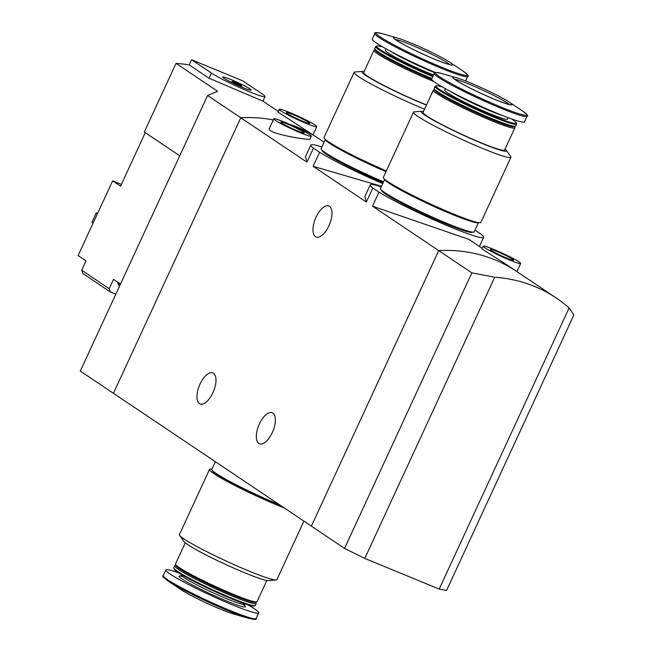 <?xml version="1.0" encoding="UTF-8"?>
<svg xmlns="http://www.w3.org/2000/svg" width="652" height="652" viewBox="0 0 652 652"><rect width="100%" height="100%" fill="white"/><g stroke="black" fill="none" stroke-linecap="round" stroke-linejoin="round"><path stroke-width="0.98" d="M474.998 230.148L481.021 234.19A62.47 5.11 -155.2 0 1 483.637 237.295A62.47 5.11 -155.2 0 1 441.697 223.294A62.47 5.11 -155.2 0 1 378.983 192.128L372.838 188.004L366.351 202.038L313.115 166.309L381.534 186.268M372.838 188.004A62.47 5.11 -155.2 0 1 370.222 184.891A62.47 5.11 -155.2 0 1 381.273 186.831M370.222 184.891L364.827 196.57L366.351 202.038M378.983 192.128L372.496 206.162L468.935 239.398L482.195 248.298M382.757 183.628A62.47 5.11 -155.2 0 1 319.602 152.275L313.457 148.151L306.97 162.185L240.767 117.751L113.448 393.303L344.533 548.405L364.786 558.414L439.187 589.082L446.571 590.459L573.899 314.908L569.106 307.923L439.187 589.082M313.457 148.151A62.47 5.11 -155.2 0 1 310.841 145.037A62.47 5.11 -155.2 0 1 321.892 146.977M310.841 145.037L305.454 156.716L306.97 162.185M319.602 152.275L313.115 166.309M200.025 384.101A16.781 7.628 112.4 0 1 212.854 372.911A16.781 7.628 112.4 0 1 213.514 391.33A16.781 7.628 112.4 0 1 200.066 403.938A16.781 7.628 112.4 0 1 200.025 384.101M259.406 423.955A16.781 7.628 112.4 0 1 272.234 412.765A16.781 7.628 112.4 0 1 272.895 431.184A16.781 7.628 112.4 0 1 259.447 443.792A16.781 7.628 112.4 0 1 259.406 423.955M364.786 558.414L494.697 277.255L471.861 272.846L438.706 250.596L311.379 526.148L438.706 250.596A154.874 137.376 123.9 0 1 516.694 271.452A154.874 137.376 123.9 0 0 438.706 250.596L372.496 206.162M483.181 246.163A20.652 1.687 -155.2 0 1 498.218 251.297A20.652 1.687 -155.2 0 1 518.935 261.835A20.652 1.687 -155.2 0 1 520.671 263.481A20.652 1.687 -155.2 0 1 501.217 256.358A20.652 1.687 -155.2 0 1 483.181 246.163L481.893 248.95L504.689 263.4L556.278 298.021A154.874 137.376 -56.1 0 1 569.106 307.923M324.101 142.193L318.755 138.607A154.874 137.376 123.9 0 0 288.787 123.97A154.874 137.376 -56.1 0 1 318.755 138.607L278.037 112.128M273.31 119.935A154.874 137.376 123.9 0 0 240.767 117.751L207.613 95.502L80.294 371.053L113.448 393.303L240.767 117.751A154.874 137.376 -56.1 0 1 273.31 119.935M273.807 118.851A20.652 1.687 -155.2 0 1 288.852 123.994A20.652 1.687 -155.2 0 1 309.561 134.524A20.652 1.687 -155.2 0 1 311.306 136.178A20.652 1.687 -155.2 0 1 291.851 129.047A20.652 1.687 -155.2 0 1 273.807 118.851L269.357 128.493C266 133.456 310.279 140.848 309.985 138.957M316.049 217.197A16.781 7.628 112.4 0 1 328.877 206.008A16.781 7.628 112.4 0 1 329.529 224.427A16.781 7.628 112.4 0 1 316.09 237.026A16.781 7.628 112.4 0 1 316.049 217.197M303.188 131.9A12.91 1.051 -155.2 0 1 304.199 132.992A12.91 1.051 -155.2 0 1 292.112 128.477A12.91 1.051 -155.2 0 1 280.841 122.201A12.91 1.051 -155.2 0 1 289.773 125.111A12.91 1.051 -155.2 0 1 303.188 131.9M512.553 259.203A12.91 1.051 -155.2 0 1 513.564 260.295A12.91 1.051 -155.2 0 1 501.486 255.78A12.91 1.051 -155.2 0 1 490.214 249.504A12.91 1.051 -155.2 0 1 499.139 252.414A12.91 1.051 -155.2 0 1 512.553 259.203M284.353 508.014A53.692 4.393 -155.2 0 1 233.938 485.015A53.692 4.393 -155.2 0 1 209.512 469.448A53.692 4.393 -155.2 0 1 211.892 469.22M282.96 507.077A50.074 4.091 -155.2 0 1 235.755 485.577A50.074 4.091 -155.2 0 1 212.797 470.964L212.797 470.964M303.913 521.144L276.888 579.644A53.692 4.393 -155.2 0 1 276.13 579.978A53.692 4.393 -155.2 0 1 226.301 561.111A53.692 4.393 -155.2 0 1 179.642 535.398A53.692 4.393 -155.2 0 1 179.406 534.599L209.512 469.448M276.13 579.978L268.51 580.63A46.977 3.839 -155.2 0 1 224.916 564.119A46.977 3.839 -155.2 0 1 184.084 541.616L179.642 535.398M266.823 580.492L257.051 601.657A44.915 3.676 -155.2 0 1 256.782 601.861A44.915 3.676 -155.2 0 1 214.736 586.148A44.915 3.676 -155.2 0 1 175.51 564.314A44.915 3.676 -155.2 0 1 175.502 563.972L185.282 542.814M256.782 601.861L255.421 602.358A43.88 3.586 -155.2 0 1 214.337 587.004A43.88 3.586 -155.2 0 1 176.016 565.675L175.51 564.314M255.812 602.22L256.171 603.19A44.915 3.676 -155.2 0 1 256.187 603.524A44.915 3.676 -155.2 0 1 213.872 588.014A44.915 3.676 -155.2 0 1 174.638 565.846A44.915 3.676 -155.2 0 1 174.899 565.634L175.877 565.284M256.187 603.524L255.299 605.431A44.915 3.676 -155.2 0 1 255.038 605.643A44.915 3.676 -155.2 0 1 212.992 589.93A44.915 3.676 -155.2 0 1 173.766 568.088A44.915 3.676 -155.2 0 1 173.758 567.753L174.638 565.846M255.038 605.643L254.076 605.993A44.181 3.61 -155.2 0 1 212.707 590.533A44.181 3.61 -155.2 0 1 174.125 569.049L173.766 568.088M247.98 604.877A51.109 4.181 -155.2 0 1 258.681 612.896A51.109 4.181 -155.2 0 1 210.531 595.252A51.109 4.181 -155.2 0 1 165.885 570.019A51.109 4.181 -155.2 0 1 178.925 572.969M248.852 618.365L233.579 613.997A32.527 2.657 -155.2 0 1 206.847 603.214A32.527 2.657 -155.2 0 1 181.313 589.848L168.086 581.046A50.253 4.108 -155.2 0 0 207.548 601.698A50.253 4.108 -155.2 0 0 248.852 618.365C254.761 619.702 257.173 619.742 256.097 618.487A51.109 4.181 -155.2 0 1 207.947 600.842A51.109 4.181 -155.2 0 1 163.302 575.61C161.647 575.602 163.244 577.419 168.086 581.046M279.439 504.713A51.622 4.222 -155.2 0 1 211.818 469.383L215.364 461.706M110.261 291.917L109.218 288.706L81.704 270.238L82.747 273.449L110.261 291.917L115.803 294.199M145.274 132.658L120.555 186.162L112.633 180.849L121.345 184.443M81.704 270.238L86.023 260.898L78.101 255.584L112.633 180.849M109.218 288.706L113.529 279.366L120.498 284.036M207.613 95.502L217.589 91.272L176.024 63.374A154.874 137.376 -56.1 0 1 189.227 64.931L191.606 59.764L211.403 73.048A30.978 2.535 24.8 0 0 242.479 88.843A30.978 2.535 24.8 0 0 265.03 96.553A30.978 2.535 24.8 0 0 262.422 94.075L242.634 80.791L191.606 59.764M278.322 111.468L262.919 101.125L209.015 78.216L189.227 64.931M179.748 155.804L144.304 132.014L176.024 63.374M97.621 213.351L96.317 212.813L97.498 213.603M96.317 212.813L91.997 222.153L93.179 222.943M315.055 125.005A20.652 1.687 -155.2 0 1 316.799 126.651A20.652 1.687 -155.2 0 1 297.345 119.52A20.652 1.687 -155.2 0 1 279.309 109.332A20.652 1.687 -155.2 0 1 294.345 114.467A20.652 1.687 -155.2 0 1 315.055 125.005M308.681 122.372A12.91 1.051 -155.2 0 1 309.692 123.464A12.91 1.051 -155.2 0 1 297.605 118.949A12.91 1.051 -155.2 0 1 286.342 112.674A12.91 1.051 -155.2 0 1 295.266 115.583A12.91 1.051 -155.2 0 1 308.681 122.372M249.797 88.876A15.648 1.28 -155.2 0 1 251.077 90.172A15.648 1.28 -155.2 0 1 236.374 84.727A15.648 1.28 -155.2 0 1 222.699 77.066A15.648 1.28 -155.2 0 1 233.775 80.75A15.648 1.28 -155.2 0 1 249.797 88.876M241.167 85.314A5.159 0.424 -155.2 0 1 241.599 85.73A5.159 0.424 -155.2 0 1 236.733 83.945A5.159 0.424 -155.2 0 1 232.226 81.402A5.159 0.424 -155.2 0 1 235.983 82.682A5.159 0.424 -155.2 0 1 241.167 85.314M228.974 81.093A14.458 1.182 -155.2 0 1 231.827 82.266M241.199 86.594A14.458 1.182 -155.2 0 1 243.946 88.012M120.49 284.052A14.458 1.182 -155.2 0 1 118.623 282.781M120.058 284.981A14.458 1.182 -155.2 0 1 117.808 283.278A14.458 1.182 -155.2 0 1 117.808 283.172L118.134 282.455M471.861 272.846L344.533 548.405M494.697 277.255A154.874 137.376 -56.1 0 1 556.278 298.021M364.158 71.508A46.977 3.839 24.8 0 0 362.471 71.37L354.851 72.022A53.692 4.393 24.8 0 0 354.093 72.356L323.987 137.515A53.692 4.393 24.8 0 0 386.351 170.914M354.093 72.356A53.692 4.393 24.8 0 0 424.558 109.161M362.471 71.37A46.977 3.839 24.8 0 0 380.181 83.725A46.977 3.839 24.8 0 0 426.441 105.07M375.169 49.78L374.199 50.139A44.915 3.676 24.8 0 0 373.938 50.343L363.686 72.535A44.915 3.676 24.8 0 0 384.24 85.616A44.915 3.676 24.8 0 0 426.53 104.89M373.938 50.343A44.915 3.676 24.8 0 0 393.034 62.673A44.915 3.676 24.8 0 0 433.857 81.533M383.001 47.123A44.181 3.61 24.8 0 0 376.905 46.007L375.943 46.357A44.915 3.676 24.8 0 0 375.682 46.569L374.802 48.476A44.915 3.676 24.8 0 0 374.81 48.81L375.316 50.171A43.88 3.586 24.8 0 0 431.746 79.454M374.81 48.81A44.915 3.676 24.8 0 0 431.893 78.501M375.682 46.569A44.915 3.676 24.8 0 0 432.773 76.594M376.905 46.007A44.181 3.61 24.8 0 0 392.928 57.026A44.181 3.61 24.8 0 0 433.107 75.876M386.008 48.827L385.356 50.237A34.589 2.828 24.8 0 0 401.053 60.245A34.589 2.828 24.8 0 0 433.49 75.053M465.577 80.938L467.68 76.39A51.109 4.181 24.8 0 1 419.529 58.745A51.109 4.181 24.8 0 1 374.892 33.513L372.3 39.104A51.109 4.181 24.8 0 0 435.446 72.511M410.548 42.836A32.527 2.657 24.8 0 0 397.402 38.003A32.527 2.657 24.8 0 0 421.901 53.619A32.527 2.657 24.8 0 0 449.668 62.152A32.527 2.657 24.8 0 0 410.548 42.836M322.088 150.237L322.096 150.237A50.074 4.091 24.8 0 0 383.205 182.65M325.356 139.471L321.118 148.656A51.622 4.222 24.8 0 0 383.58 181.835M325.405 139.512A51.622 4.222 24.8 0 0 385.992 171.688M327.222 140.913A50.074 4.091 24.8 0 0 386.049 171.566M423.539 111.362A46.977 3.839 24.8 0 0 421.852 111.223L414.232 111.875A53.692 4.393 24.8 0 0 413.474 112.209L383.368 177.368A53.692 4.393 24.8 0 0 430.271 203.872A53.692 4.393 24.8 0 0 480.85 222.405L510.956 157.254A53.692 4.393 24.8 0 0 510.72 156.456L506.278 150.237A46.977 3.839 24.8 0 0 505.08 149.039M413.474 112.209A53.692 4.393 24.8 0 0 460.377 138.713A53.692 4.393 24.8 0 0 510.956 157.254M421.852 111.223A46.977 3.839 24.8 0 0 462.227 134.711A46.977 3.839 24.8 0 0 506.278 150.237M434.55 89.634L433.58 89.992A44.915 3.676 24.8 0 0 433.319 90.196L423.067 112.388A44.915 3.676 24.8 0 0 462.292 134.556A44.915 3.676 24.8 0 0 504.607 150.066L514.86 127.882A44.915 3.676 24.8 0 0 514.852 127.539L514.493 126.57M433.319 90.196A44.915 3.676 24.8 0 0 472.545 112.372A44.915 3.676 24.8 0 0 514.86 127.882M442.382 86.977A44.181 3.61 24.8 0 0 436.286 85.86L435.324 86.211A44.915 3.676 24.8 0 0 435.063 86.423L434.175 88.33A44.915 3.676 24.8 0 0 434.191 88.664L434.697 90.025A43.88 3.586 24.8 0 0 473.018 111.362A43.88 3.586 24.8 0 0 514.094 126.716L515.463 126.219A44.915 3.676 24.8 0 0 515.724 126.007L516.604 124.1A44.915 3.676 24.8 0 0 516.596 123.766L516.237 122.804A44.181 3.61 24.8 0 0 511.437 118.884M434.191 88.664A44.915 3.676 24.8 0 0 473.409 110.506A44.915 3.676 24.8 0 0 515.463 126.219M435.063 86.423A44.915 3.676 24.8 0 0 474.289 108.599A44.915 3.676 24.8 0 0 516.604 124.1M436.286 85.86A44.181 3.61 24.8 0 0 474.623 107.882A44.181 3.61 24.8 0 0 516.237 122.804M445.389 88.68L444.737 90.09A34.589 2.828 24.8 0 0 474.949 107.172A34.589 2.828 24.8 0 0 507.541 119.112L508.193 117.702M434.265 73.366L431.681 78.957A51.109 4.181 24.8 0 0 476.327 104.19A51.109 4.181 24.8 0 0 524.477 121.834L527.061 116.243C528.715 116.252 527.118 114.434 522.276 110.807A50.253 4.108 24.8 0 1 479.367 97.613A50.253 4.108 24.8 0 1 441.51 73.489C435.609 72.152 433.189 72.111 434.265 73.366A51.109 4.181 24.8 0 0 478.91 98.599A51.109 4.181 24.8 0 0 527.061 116.243M469.929 82.69A32.527 2.657 24.8 0 0 456.783 77.857A32.527 2.657 24.8 0 0 481.282 93.472A32.527 2.657 24.8 0 0 509.049 102.005A32.527 2.657 24.8 0 0 469.929 82.69M381.469 190.091L381.477 190.091A50.074 4.091 24.8 0 0 425.21 214.81A50.074 4.091 24.8 0 0 472.39 232.104L472.39 232.096M384.737 179.324L380.499 188.51A51.622 4.222 24.8 0 0 425.593 213.995A51.622 4.222 24.8 0 0 474.224 231.819L478.47 222.634M384.786 179.365A51.622 4.222 24.8 0 0 429.904 204.655A51.622 4.222 24.8 0 0 478.413 222.625M386.603 180.767A50.074 4.091 24.8 0 0 429.961 204.541A50.074 4.091 24.8 0 0 476.164 222.153M244.679 603.801L244.492 604.217A34.589 2.828 -155.2 0 1 211.908 592.269A34.589 2.828 -155.2 0 1 181.688 575.194L181.884 574.787M243.131 604.388A36.528 2.983 -155.2 0 1 211.028 594.168A36.528 2.983 -155.2 0 1 182.438 576.344M209.015 78.216L211.403 73.048M390.564 51.312A34.589 2.828 24.8 0 0 434.9 72.706M374.892 33.513C373.808 32.258 376.228 32.298 382.129 33.635A50.253 4.108 24.8 0 0 419.986 57.759A50.253 4.108 24.8 0 0 462.896 70.954C467.737 74.581 469.334 76.398 467.68 76.39M449.978 64.719A30.978 2.535 24.8 0 0 410.491 44.629A30.978 2.535 24.8 0 0 395.251 39.43M449.945 91.166A34.589 2.828 24.8 0 0 503.352 115.836M509.359 104.573A30.978 2.535 24.8 0 0 469.872 84.483A30.978 2.535 24.8 0 0 454.631 79.283M483.637 237.295L479.416 246.432M311.306 136.178L310.01 138.966M520.671 263.481L516.922 271.607M182.503 576.401L180.612 576.083L181.688 575.194M244.492 604.217L244.516 605.61M165.885 570.019L163.302 575.61M258.681 612.896L256.097 618.487M279.309 109.332L278.013 112.12M316.799 126.651L313.05 134.768M262.919 101.133L265.03 96.553M232.226 81.402L231.721 82.494M241.599 85.73L241.093 86.822M117.808 283.278L119.389 286.44M397.402 38.003L382.129 33.635M449.668 62.152L462.896 70.954M394.33 38.761L396.22 40.122C404.647 45.485 417.256 51.769 434.053 58.965C450.719 65.746 451.502 64.907 451.168 64.907L451.086 64.98M456.783 77.857L441.51 73.489M509.049 102.005L522.276 110.807M453.711 78.615L455.601 79.976C464.028 85.339 476.636 91.622 493.434 98.819C510.1 105.6 510.883 104.76 510.549 104.76L510.467 104.833"/></g></svg>

